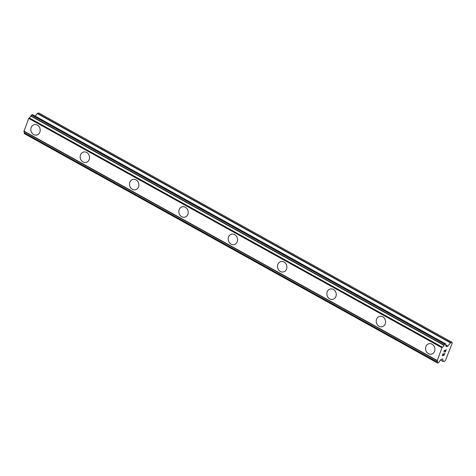 <?xml version="1.0" encoding="UTF-8"?>
<svg xmlns="http://www.w3.org/2000/svg" width="476" height="476" viewBox="0 0 476 476"><rect width="100%" height="100%" fill="white"/><g stroke="black" fill="none" stroke-linecap="round" stroke-linejoin="round"><path stroke-width="0.71" d="M36.836 135A5.337 4.647 75.6 0 1 33.671 134.553A5.337 4.647 75.6 0 1 30.827 129.174A5.337 4.647 75.6 0 1 34.183 124.664A5.337 4.647 75.6 0 1 37.348 125.111A5.337 4.647 75.6 0 1 40.192 130.489A5.337 4.647 75.6 0 1 36.836 135A5.337 4.647 75.6 0 1 33.665 134.553A5.337 4.647 75.6 0 1 30.821 129.174A5.337 4.647 75.6 0 1 34.183 124.664M86.18 162.387A5.337 4.647 75.6 0 1 83.014 161.941A5.337 4.647 75.6 0 1 80.17 156.556A5.337 4.647 75.6 0 1 83.526 152.052A5.337 4.647 75.6 0 1 86.691 152.493A5.337 4.647 75.6 0 1 89.536 157.877A5.337 4.647 75.6 0 1 86.174 162.387A5.337 4.647 75.6 0 1 83.008 161.941A5.337 4.647 75.6 0 1 80.164 156.556A5.337 4.647 75.6 0 1 83.526 152.052M135.517 189.769A5.337 4.647 75.6 0 1 132.352 189.323A5.337 4.647 75.6 0 1 129.508 183.944A5.337 4.647 75.6 0 1 132.869 179.434A5.337 4.647 75.6 0 1 136.035 179.88A5.337 4.647 75.6 0 1 138.879 185.265A5.337 4.647 75.6 0 1 135.517 189.769A5.337 4.647 75.6 0 1 132.352 189.323A5.337 4.647 75.6 0 1 129.508 183.944A5.337 4.647 75.6 0 1 132.863 179.434M184.861 217.157A5.337 4.647 75.6 0 1 181.695 216.711A5.337 4.647 75.6 0 1 178.851 211.332A5.337 4.647 75.6 0 1 182.207 206.822A5.337 4.647 75.6 0 1 185.372 207.268A5.337 4.647 75.6 0 1 188.216 212.647A5.337 4.647 75.6 0 1 184.855 217.157A5.337 4.647 75.6 0 1 181.689 216.711A5.337 4.647 75.6 0 1 178.845 211.332A5.337 4.647 75.6 0 1 182.207 206.822M234.198 244.545A5.337 4.647 75.6 0 1 231.033 244.099A5.337 4.647 75.6 0 1 228.188 238.714A5.337 4.647 75.6 0 1 231.55 234.204A5.337 4.647 75.6 0 1 234.716 234.65A5.337 4.647 75.6 0 1 237.56 240.035A5.337 4.647 75.6 0 1 234.198 244.545A5.337 4.647 75.6 0 1 231.033 244.099A5.337 4.647 75.6 0 1 228.188 238.714A5.337 4.647 75.6 0 1 231.55 234.204M283.541 271.927A5.337 4.647 75.6 0 1 280.376 271.481A5.337 4.647 75.6 0 1 277.532 266.102A5.337 4.647 75.6 0 1 280.888 261.592A5.337 4.647 75.6 0 1 284.053 262.038A5.337 4.647 75.6 0 1 286.897 267.423A5.337 4.647 75.6 0 1 283.541 271.927A5.337 4.647 75.6 0 1 280.376 271.481A5.337 4.647 75.6 0 1 277.526 266.102A5.337 4.647 75.6 0 1 280.888 261.592M332.885 299.315A5.337 4.647 75.6 0 1 329.719 298.868A5.337 4.647 75.6 0 1 326.875 293.484A5.337 4.647 75.6 0 1 330.231 288.98A5.337 4.647 75.6 0 1 333.396 289.426A5.337 4.647 75.6 0 1 336.24 294.805A5.337 4.647 75.6 0 1 332.879 299.315A5.337 4.647 75.6 0 1 329.713 298.868A5.337 4.647 75.6 0 1 326.869 293.484A5.337 4.647 75.6 0 1 330.231 288.98M382.222 326.697A5.337 4.647 75.6 0 1 379.057 326.25A5.337 4.647 75.6 0 1 376.213 320.872A5.337 4.647 75.6 0 1 379.574 316.362A5.337 4.647 75.6 0 1 382.74 316.808A5.337 4.647 75.6 0 1 385.584 322.192A5.337 4.647 75.6 0 1 382.222 326.703A5.337 4.647 75.6 0 1 379.057 326.256A5.337 4.647 75.6 0 1 376.213 320.872A5.337 4.647 75.6 0 1 379.568 316.362M431.565 354.084A5.337 4.647 75.6 0 1 428.4 353.638A5.337 4.647 75.6 0 1 425.556 348.259A5.337 4.647 75.6 0 1 428.912 343.749A5.337 4.647 75.6 0 1 432.077 344.196A5.337 4.647 75.6 0 1 434.921 349.574A5.337 4.647 75.6 0 1 431.565 354.084A5.337 4.647 75.6 0 1 428.394 353.638A5.337 4.647 75.6 0 1 425.55 348.259A5.337 4.647 75.6 0 1 428.912 343.749M443.352 355.173L444.09 354.983L444.78 353.216L444.126 355.179L442.275 355.655L443.055 353.656L442.49 355.393L443.227 355.203L443.602 354.239L443.352 355.173L443.721 354.209M442.49 355.393L443.168 353.626M444.126 355.179L444.893 353.186M442.275 355.649L444.12 355.179M443.947 352.192L444.108 350.955L444.911 350.146M445.024 350.265L445.185 350.663L445.018 350.265M445.185 350.663L445.423 351.562L445.179 350.657M445.423 351.562L446.155 349.682L445.357 352.014L444.81 350.384L444.221 350.943L444.15 351.931M444.048 351.954L444.81 350.384M445.352 352.008L446.274 349.652M442.817 358.987L441.496 359.184L440.919 359.749A2.136 0.809 -61 0 0 439.407 361.599L438.58 362.676L437.646 363.027L437.462 362.093A2.136 0.809 -61 0 0 437.39 360.737A2.136 0.809 -61 0 0 437.224 360.695L441.948 347.748L442.478 347.224A2.136 0.809 -61 0 0 443.977 345.38L444.81 344.291L445.744 343.946L445.929 344.874A2.136 0.809 -61 0 0 446 346.236A2.136 0.809 -61 0 0 446.173 346.272L446.393 346.635L447.565 346.338L450.742 342.666L452.051 342.327L452.2 343.202L445.625 360.07L444.685 361.219L443.293 361.546L442.638 358.892M24.324 131.59A2.136 0.809 -61 0 1 24.228 132.739L24.353 133.667L437.545 362.968M32.612 114.651L31.779 114.781L30.744 116.025A2.136 0.809 -61 0 1 29.244 117.869L28.715 118.393L23.978 131.346M452.051 342.327L38.818 112.973L37.247 113.52L35.188 116.049M442.478 347.224L29.244 117.869M441.948 347.748L28.715 118.393M437.033 360.356L23.8 131.001M450.742 342.666L37.509 113.312M450.474 342.875L37.247 113.52M447.827 346.123L445.881 345.04M447.565 346.338L445.81 345.362M445.744 343.946L32.511 114.591M445.012 344.136L31.779 114.781M444.81 344.291L31.583 114.936M444.132 345.13L30.898 115.775M443.977 345.38L30.744 116.025M442.246 347.385L29.012 118.03M437.081 360.63L23.848 131.275M437.462 362.093L24.228 132.739M437.432 362.313L24.199 132.959M437.539 362.944L24.306 133.589M443.233 361.451L440.574 359.975L443.239 361.48M445.81 343.952L32.576 114.597M437.123 360.707L23.889 131.352M437.581 363.021L24.353 133.667M443.293 361.546L440.526 360.011"/></g></svg>
